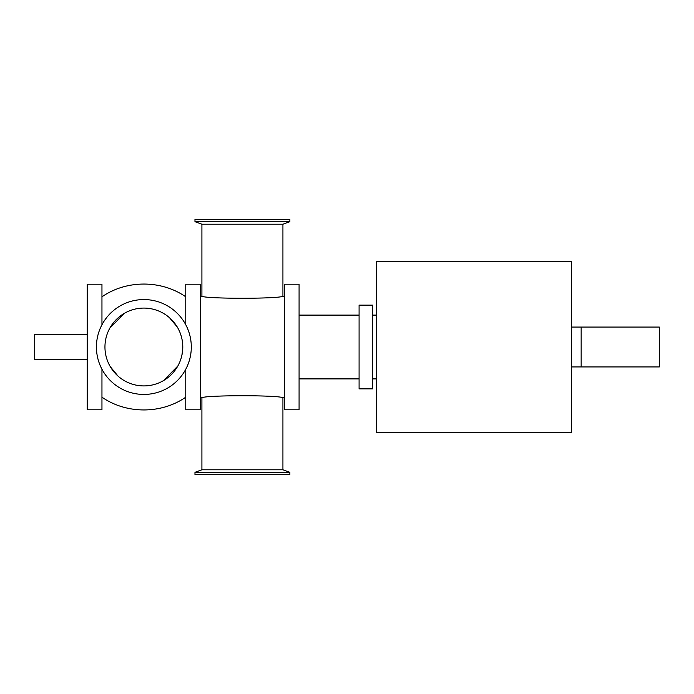 <?xml version="1.0" encoding="UTF-8"?>
<svg xmlns="http://www.w3.org/2000/svg" width="694" height="694" viewBox="0 0 694 694"><rect width="100%" height="100%" fill="white"/><g stroke="black" fill="none" stroke-linecap="round" stroke-linejoin="round"><path stroke-width="1.04" d="M284.323 409.798L284.323 284.202L299.079 284.202L299.079 409.798L284.323 409.798M185.766 324.749L185.766 284.202L200.523 284.202L200.523 409.798L185.766 409.798L185.766 369.251M101.957 324.749L101.957 284.202L87.21 284.202L87.21 409.798L101.957 409.798L101.957 369.251M87.21 334.239L34.7 334.239L34.7 359.761L87.21 359.761M376.625 347L376.625 261.681L571.587 261.681L571.587 432.319L376.625 432.319L376.625 347M359.084 305.134L359.084 388.866L372.635 388.866L372.635 305.134L359.084 305.134M96.423 347A47.444 47.444 0 0 1 167.584 305.915A47.444 47.444 0 0 1 167.584 388.085A47.444 47.444 0 0 1 96.423 347M289.866 221.69L194.979 221.69L194.979 219.417L289.866 219.417L289.866 221.69L282.926 224.214L201.911 224.214L194.979 221.69M289.866 472.31L194.979 472.31L201.911 469.786L282.926 469.786L289.866 472.31L289.866 474.583L194.979 474.583L194.979 472.31M104.95 347A38.916 38.916 0 0 1 163.324 313.298A38.916 38.916 0 0 1 163.324 380.702A38.916 38.916 0 0 1 104.95 347M110.251 366.606L118.006 376.079M163.567 380.555L177.803 366.024M181.88 355.285L182.643 350.192M177.256 327.013L169.536 317.757M124.235 313.402L109.817 328.158M282.926 224.214L282.926 295.896C285.408 299.036 199.473 299.045 201.911 295.896L201.911 224.214M201.911 469.786L201.911 398.104C199.447 394.955 285.381 394.955 282.926 398.104L282.926 469.786M581.156 327.065L659.3 327.065L659.3 366.935L581.156 366.935L581.156 327.065L571.587 327.065M299.079 378.898L359.084 378.898M299.079 315.102L359.084 315.102M372.635 378.898L376.625 378.898M372.635 315.102L376.625 315.102M185.766 296.815C161.225 279.812 126.499 279.812 101.957 296.815M185.766 397.185C161.225 414.188 126.499 414.188 101.957 397.185M284.323 296.815L282.926 295.896M284.323 397.185L282.926 398.104M200.523 397.185L201.911 398.104M200.523 296.815L201.911 295.896M581.156 366.935L571.587 366.935"/></g></svg>
